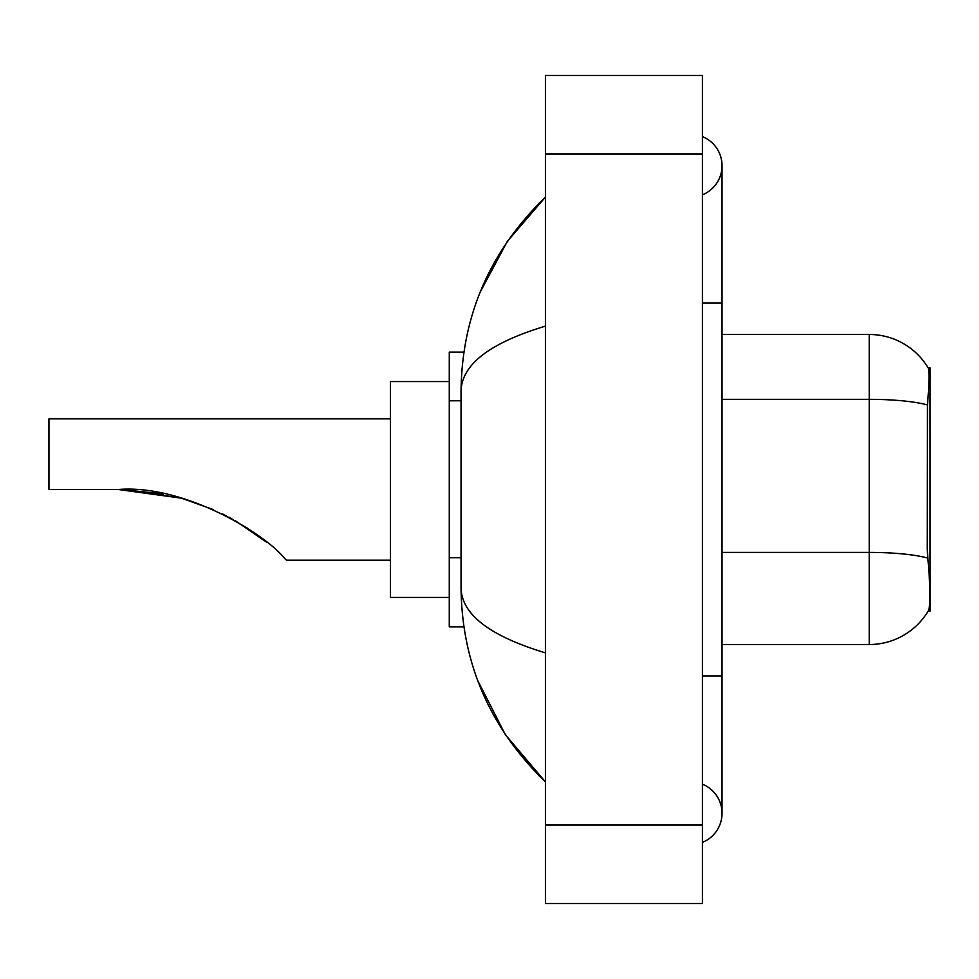 <?xml version="1.0" encoding="UTF-8"?>
<svg xmlns="http://www.w3.org/2000/svg" width="979" height="979" viewBox="0 0 979 979"><rect width="100%" height="100%" fill="white"/><g stroke="black" fill="none" stroke-linecap="round" stroke-linejoin="round"><path stroke-width="1.47" d="M927.48 404.951A68.677 11.932 180 0 0 869.217 399.334L869.217 334.475A68.677 68.677 0 0 1 928.263 368.08C929.45 371.322 929.181 383.609 927.48 404.951L927.211 548.986L928.471 566.033C930.442 590.606 930.442 605.463 928.471 610.578L928.116 611.165L930.05 611.165L930.05 367.835L928.263 368.08A68.677 68.677 0 0 0 869.217 334.475A68.677 68.677 0 0 1 928.116 367.835A68.677 68.677 0 0 0 869.217 334.475L722.037 334.475M463.911 352.134L449.275 352.134L449.275 626.866L463.911 626.866M702.42 842.393A31.401 31.401 0 0 0 702.42 784.179A31.401 31.401 0 0 1 702.42 842.393A31.401 31.401 0 0 0 722.037 813.292A31.401 31.401 0 0 1 702.42 842.393M702.42 136.607A31.401 31.401 0 0 1 702.42 194.821A31.401 31.401 0 0 0 702.42 136.607A31.401 31.401 0 0 1 722.037 165.708A31.401 31.401 0 0 0 702.42 136.607M545.425 326.129C489.928 342.858 461.794 364.482 461.048 390.988L461.048 588.012C461.672 614.433 489.806 636.044 545.425 652.871M545.425 903.556L702.42 903.556L702.42 75.444L545.425 75.444L545.425 903.556M461.048 390.988C461.88 315.519 490.014 250.893 545.425 197.109L507.342 241.372L480.151 292.195M477.776 680.662L505.458 734.837L545.425 781.891C490.014 728.095 461.88 663.468 461.048 588.012M928.471 610.578A68.677 68.677 0 0 1 869.217 644.525L722.037 644.525M127.221 489.671L181.568 498.189L213.618 509.692M222.674 513.938L248.311 528.709M390.401 418.853L48.95 418.853L48.95 489.5L118.214 489.5C182.792 484.152 263.987 532.698 284.718 558.471L286.394 560.147L390.401 560.147M449.275 381.565L390.401 381.565L390.401 597.435L449.275 597.435M121.543 489.524L163.664 493.93M228.951 517.169L254.907 533.249L267.022 542.488L235.119 520.571M181.568 498.189L118.214 489.5M461.048 400.778L449.275 400.778M461.048 557.773L449.275 557.773M928.288 394.17L930.05 394.17M702.42 675.926L722.037 675.926L722.037 165.708M702.42 303.074L722.037 303.074M545.425 825.064L702.42 825.064M545.425 153.936L702.42 153.936M869.217 644.525L869.217 399.334L722.037 399.334M927.7 558.079A68.677 11.932 180 0 0 869.217 552.401L722.037 552.401M722.037 675.926L722.037 813.292M545.425 197.109L538.597 203.705M545.425 781.891L538.597 775.295"/></g></svg>
